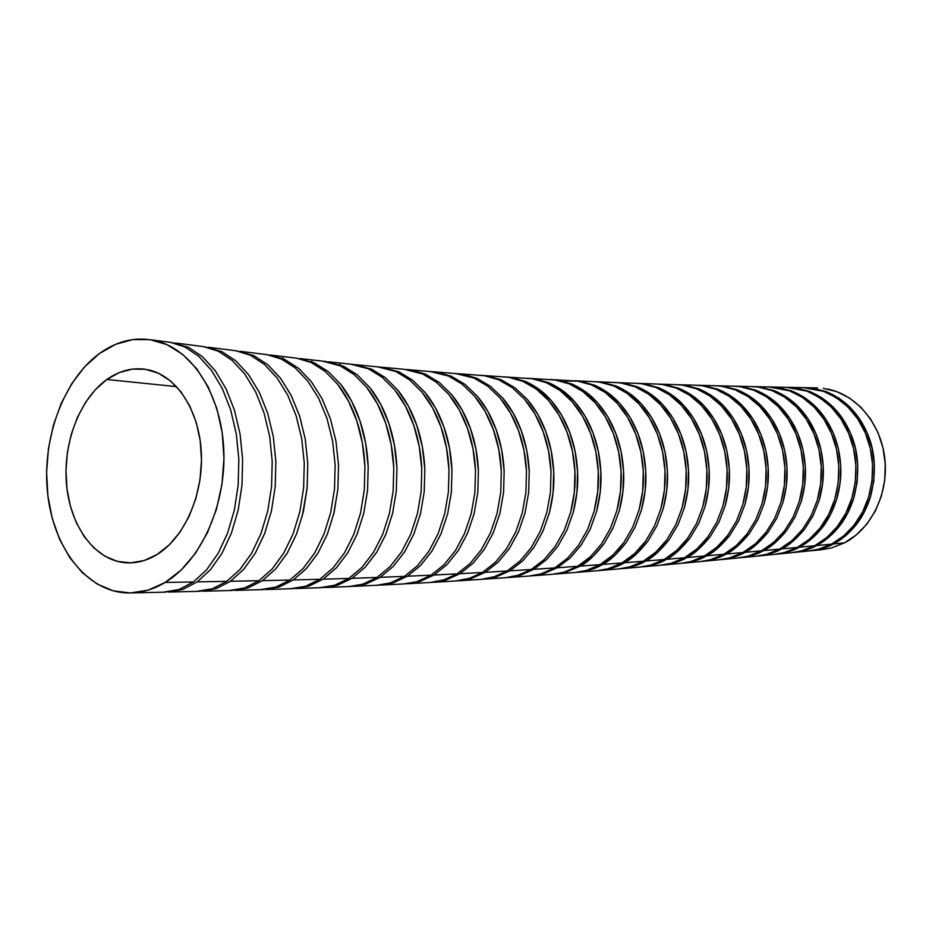 <?xml version="1.0" encoding="UTF-8"?>
<svg xmlns="http://www.w3.org/2000/svg" width="932" height="932" viewBox="0 0 932 932"><rect width="100%" height="100%" fill="white"/><g stroke="black" fill="none" stroke-linecap="round" stroke-linejoin="round"><path stroke-width="1.4" d="M157.112 554.482C145.637 561.472 133.963 564.093 122.127 562.346C92.594 557.767 69.55 523.842 66.393 483.032C63.155 442.222 79.861 398.768 106.854 379.475L176.544 386.64L106.854 379.475L95.448 389.553L85.499 402.403L77.344 417.501L71.251 434.324L67.419 452.241L65.986 470.66L66.987 488.904L70.413 506.356L76.156 522.386L84.043 536.401L93.794 547.865L105.106 556.334L117.56 561.413L130.725 562.858L144.087 560.54L157.112 554.482L169.286 544.859L180.086 532.021L189.056 516.456L195.79 498.771L199.996 479.724L201.498 460.082L200.217 440.708L196.233 422.394L189.72 405.898L180.994 391.871L170.428 380.873L158.475 373.278L145.637 369.317L132.414 369.095L119.331 372.544L106.854 379.475C121.09 369.503 135.839 366.521 151.112 370.528C178.455 378.112 199.961 412.923 201.405 454.408C202.955 495.882 184.035 537.939 157.112 554.482M823.271 388.341L836.726 391.626L849.413 397.976L860.842 407.168L870.523 418.887L878.026 432.669L883.012 447.977L885.272 464.159L884.689 480.539L881.299 496.441L875.253 511.179L866.83 524.157L856.392 534.863L844.392 542.902L833.371 543.962L845.441 535.842L855.902 525.054L864.348 511.983L870.43 497.082L873.808 481.11L874.391 464.555L872.131 448.269L867.11 432.832L859.572 418.911L849.891 407.133L838.404 397.836L825.705 391.452L812.215 388.143L804.933 387.665L825.705 391.452C844.52 399.059 858.325 412.841 867.11 432.832C875.509 451.647 876.604 473.06 870.43 497.082C866.655 508.557 861.82 517.889 855.902 525.054C849.122 533.407 841.608 539.71 833.371 543.962L844.392 542.902C871.432 528.933 888.837 493.308 884.794 458.369C880.868 423.419 856.24 394.469 827.255 388.982M808.312 390.986L808.825 391.172C827.721 398.861 841.596 412.829 850.438 433.065C858.873 452.113 859.98 473.805 853.77 498.131C849.984 509.757 845.114 519.194 839.173 526.452C832.358 534.91 824.808 541.282 816.537 545.581L831.519 544.137C838.101 541.247 845.627 534.933 854.085 525.182C859.991 518.006 864.838 508.674 868.601 497.187C874.88 474.516 873.762 453.045 865.246 432.774C857.347 413.715 843.518 399.921 823.783 391.405L803.372 387.63M787.983 387.339L789.532 387.363M790.686 390.566L791.524 390.869C810.525 398.651 824.459 412.794 833.336 433.298C837.577 443.317 840.023 454.164 840.699 465.837C841.363 476.264 840.035 487.389 836.691 499.203C832.893 510.981 828 520.534 822.036 527.873C815.174 536.436 807.59 542.89 799.283 547.235L814.638 545.768C821.243 542.843 828.793 536.459 837.286 526.615C843.227 519.357 848.085 509.909 851.883 498.282C858.197 475.355 857.091 453.639 848.563 433.124C840.629 413.773 826.742 399.781 806.914 391.137L786.387 387.304M770.624 386.99L772.185 387.013M752.87 386.617L760.139 387.106L773.816 390.543C783.602 394.492 791.769 399.921 798.351 406.818C805.761 414.46 811.586 423.373 815.826 433.52C820.078 443.667 822.548 454.653 823.224 466.489C823.9 477.056 822.56 488.321 819.205 500.286L813.042 515.757L804.467 529.318C795.905 539.407 788.286 545.931 781.622 548.913L797.338 547.422C803.978 544.474 811.562 538.009 820.09 528.036C826.067 520.697 830.96 511.132 834.757 499.354C841.107 476.135 839.988 454.129 831.426 433.357C827.197 423.303 821.395 414.507 814.02 406.935C807.473 400.108 799.318 394.737 789.567 390.834L769.017 386.955M740.928 557.686L756.271 556.183C766.255 554.855 774.038 552.49 779.63 549.099L763.529 550.614L775.82 542.121L786.492 530.786L795.089 517.05L801.287 501.369L804.735 484.558L805.33 467.13L803.011 449.981L797.885 433.73L790.196 419.074L780.329 406.667L768.609 396.881L755.689 390.182L741.954 386.698L734.684 386.209L741.954 386.698L755.689 390.182C765.51 394.189 773.723 399.677 780.329 406.667C787.773 414.414 793.621 423.431 797.885 433.73C802.172 444.005 804.642 455.142 805.33 467.13C806.005 477.836 804.654 489.242 801.287 501.369L795.089 517.05L786.492 530.786C777.882 540.991 770.228 547.608 763.529 550.614L779.63 549.099C786.293 546.117 793.913 539.581 802.487 529.493L811.05 515.932L817.224 500.437C820.579 488.45 821.931 477.172 821.255 466.594C820.591 454.746 818.121 443.737 813.869 433.578C809.617 423.396 803.792 414.472 796.371 406.806C789.788 399.898 781.61 394.457 771.812 390.496L758.159 387.06L751.262 386.57M722.23 559.491L737.993 557.965C747.592 556.765 755.433 554.377 761.491 550.8L745.006 552.338L757.39 543.706L768.108 532.219L776.764 518.25L782.938 502.453L786.422 485.304L786.992 467.736L784.651 450.296L779.49 433.834L771.778 419.039L761.805 406.41L750.097 396.578L737.049 389.751L723.302 386.256L716.114 385.755L723.302 386.256L737.049 389.751C746.916 393.793 755.165 399.35 761.805 406.41C769.296 414.262 775.203 423.408 779.49 433.834C783.812 444.273 786.305 455.573 786.992 467.736C787.68 478.582 786.328 490.162 782.938 502.453L776.764 518.25L768.108 532.219C759.44 542.587 751.751 549.286 745.006 552.338L761.491 550.8C768.189 547.795 775.843 541.177 784.453 530.96L793.05 517.225L799.26 501.521C802.638 489.382 803.99 477.953 803.314 467.235C802.638 455.235 800.157 444.075 795.881 433.776C791.618 423.466 785.758 414.425 778.302 406.655C771.696 399.653 763.471 394.143 753.627 390.135L739.915 386.652L733.1 386.163M703.066 561.309L719.271 559.771C728.941 558.559 736.828 556.148 742.921 552.525L726.051 554.074L738.482 545.325L749.246 533.698L757.949 519.543L764.158 503.536L767.642 486.155L768.224 468.342L765.859 450.669L760.687 433.986L752.928 418.981L742.909 406.189L731.154 396.217L718.048 389.308L704.243 385.766L697.136 385.265L704.243 385.766L718.048 389.308C727.962 393.397 736.245 399.024 742.909 406.189C750.446 414.146 756.365 423.408 760.687 433.986C765.021 444.564 767.525 456.016 768.224 468.342C768.912 479.339 767.56 491.071 764.158 503.536L757.949 519.543L749.246 533.698C740.556 544.195 732.82 550.987 726.051 554.074L742.921 552.525C749.666 549.472 757.355 542.762 766.022 532.393L774.69 518.39L780.876 502.569C784.266 490.255 785.618 478.652 784.93 467.782C784.231 455.597 781.738 444.284 777.416 433.834C773.117 423.396 767.222 414.251 759.731 406.387C753.091 399.315 744.831 393.758 734.964 389.716L721.182 386.197L714.553 385.708M683.447 563.138L700.107 561.588C709.846 560.377 717.78 557.942 723.919 554.26L706.642 555.81L719.131 546.967L729.942 535.178L738.68 520.837L744.913 504.608L748.419 486.993L749.002 468.936L746.625 451.006L741.418 434.091L733.635 418.876L723.57 405.909L711.757 395.797L698.592 388.807L684.74 385.207L677.727 384.706L684.74 385.207L698.592 388.807C708.553 392.955 716.871 398.651 723.57 405.909C731.131 413.983 737.084 423.373 741.418 434.091C745.775 444.809 748.303 456.424 749.002 468.936C749.689 480.085 748.338 491.968 744.913 504.608L738.68 520.837L729.942 535.178C721.205 545.814 713.446 552.688 706.642 555.81L723.919 554.26C730.676 551.173 738.4 544.393 747.08 533.908L755.759 519.823L762.027 503.699C765.428 491.222 766.791 479.479 766.104 468.47C765.428 456.132 762.924 444.68 758.601 434.091C754.291 423.501 748.384 414.216 740.858 406.236C734.195 399.047 725.888 393.397 715.962 389.285L702.134 385.708L695.575 385.207M663.339 564.978L680.488 563.417C690.297 562.206 698.289 559.736 704.464 556.008L686.779 557.557L699.326 548.598L710.172 536.657L718.956 522.118L725.212 505.657L728.742 487.797L729.313 469.483L726.925 451.309L721.706 434.149L713.877 418.724L703.765 405.571L691.905 395.331L678.682 388.236L664.772 384.59L657.876 384.089L664.772 384.59L678.682 388.236C688.678 392.43 697.043 398.22 703.765 405.571C711.361 413.75 717.337 423.279 721.706 434.149C726.075 445.018 728.614 456.797 729.313 469.483C730.012 480.784 728.649 492.842 725.212 505.657L718.956 522.118L710.172 536.657C701.412 547.433 693.618 554.4 686.779 557.557L704.464 556.008C711.256 552.886 719.015 546.012 727.729 535.387L736.443 521.105L742.734 504.771C746.159 492.119 747.522 480.213 746.835 469.052C746.148 456.552 743.631 444.925 739.286 434.195C734.964 423.454 729.022 414.041 721.461 405.956C714.762 398.663 706.433 392.943 696.472 388.772L682.585 385.149L676.189 384.648M637.604 383.39L644.338 383.902L658.307 387.584C668.349 391.848 676.737 397.708 683.494 405.164C691.125 413.458 697.124 423.128 701.505 434.149C705.908 445.181 708.46 457.123 709.159 469.984C709.858 481.46 708.495 493.692 705.046 506.682L698.755 523.376L689.948 538.114C681.141 549.041 673.312 556.101 666.45 559.305L684.542 557.755C691.381 554.587 699.175 547.608 707.947 536.832L716.731 522.258L722.999 505.773C726.436 492.935 727.799 480.842 727.1 469.507C726.389 456.808 723.849 445.018 719.469 434.137C715.112 423.256 709.136 413.715 701.54 405.537C694.818 398.162 686.453 392.384 676.457 388.166L662.501 384.52L656.373 384.031M616.844 382.609L623.426 383.11L637.453 386.85C647.53 391.172 655.965 397.114 662.734 404.674C670.399 413.097 676.434 422.895 680.838 434.079C685.253 445.275 687.816 457.391 688.515 470.45C689.226 482.077 687.851 494.496 684.391 507.684L678.077 524.611L669.223 539.558C660.392 550.637 652.528 557.79 645.643 561.029L664.167 559.491C671.017 556.288 678.857 549.216 687.653 538.288L696.484 523.516L702.775 506.798C706.223 493.774 707.598 481.506 706.887 470.019C706.176 457.134 703.625 445.17 699.221 434.126C694.841 423.093 688.841 413.424 681.21 405.117C674.465 397.649 666.065 391.778 656.023 387.514L642.02 383.809L636.113 383.32M600.115 570.477L618.801 568.904C628.832 567.693 636.999 565.13 643.301 561.227L624.335 562.753L637.022 553.422L648.008 540.979L656.897 525.811L663.246 508.639L666.811 489.976L667.382 470.846L664.97 451.857L659.658 433.939L651.736 417.827L641.484 404.104L629.484 393.409L616.099 386.011L602.025 382.237L595.583 381.724L602.025 382.237L616.099 386.011C626.222 390.403 634.68 396.426 641.484 404.104C649.185 412.643 655.243 422.58 659.658 433.939C664.097 445.298 666.671 457.6 667.382 470.846C668.104 482.648 666.718 495.242 663.246 508.639L656.897 525.811L648.008 540.979C639.142 552.21 631.255 559.468 624.335 562.753L643.301 561.227C650.187 557.977 658.05 550.812 666.881 539.733L675.747 524.739L682.073 507.789C685.533 494.566 686.907 482.124 686.197 470.462C685.486 457.391 682.911 445.251 678.496 434.044C674.092 422.848 668.069 413.039 660.404 404.616C653.623 397.044 645.189 391.091 635.111 386.768L621.05 383.017L615.4 382.539M577.665 572.306L588.651 570.337L602.515 564.442C596.631 568.322 588.348 570.943 577.665 572.306L597.249 570.71C607.373 569.499 615.598 566.912 621.935 562.94L602.515 564.442L615.225 555.029L626.257 542.412L635.17 527.081L641.577 509.548L645.142 490.733L645.736 471.196L643.325 451.985L638.012 433.776L630.02 417.373L619.792 403.498L607.676 392.57L594.313 385.102L580.147 381.246L573.867 380.722L580.147 381.246L594.313 385.102C604.472 389.564 612.965 395.692 619.792 403.498C627.504 412.165 633.574 422.254 638.012 433.776C642.451 445.286 645.026 457.763 645.736 471.196C646.458 483.172 645.072 495.964 641.577 509.548L635.17 527.081L626.257 542.412C617.368 553.771 609.458 561.111 602.515 564.442L621.935 562.94C628.855 559.643 636.742 552.385 645.62 541.154L654.52 525.939L660.858 508.744C664.341 495.311 665.728 482.683 665.005 470.858C664.283 457.589 661.708 445.263 657.27 433.893C652.843 422.534 646.785 412.573 639.096 404.034C632.292 396.345 623.823 390.31 613.71 385.918L599.591 382.12L594.22 381.642M551.662 379.615L557.709 380.128L571.933 384.042C582.139 388.562 590.655 394.784 597.505 402.706C605.252 411.501 611.357 421.742 615.796 433.438C620.258 445.135 622.856 457.798 623.566 471.452C624.289 483.603 622.902 496.593 619.396 510.398L612.953 528.188L604.006 543.752C595.094 555.274 587.148 562.73 580.17 566.108L600.057 564.629C607 561.297 614.922 553.946 623.811 542.575L632.712 527.244L639.131 509.688C642.626 496.069 644.024 483.265 643.301 471.266C642.591 457.81 640.016 445.31 635.577 433.776C631.15 422.231 625.069 412.107 617.357 403.428C610.518 395.599 602.014 389.46 591.843 384.986L577.7 381.13L553.2 379.673M532.242 575.801L552.594 574.275C562.893 573.063 571.246 570.407 577.665 566.295L557.289 567.739L570.093 558.047L581.218 545.045L590.201 529.248L596.666 511.179L600.255 491.758L600.849 471.604L598.414 451.787L593.043 432.996L584.993 416.08L574.683 401.774L562.462 390.52L549.006 382.831L534.735 378.87L528.887 378.357L534.735 378.87L549.006 382.831C559.247 387.421 567.809 393.735 574.683 401.774C582.465 410.709 588.581 421.113 593.043 432.996C597.529 444.879 600.126 457.74 600.849 471.604C601.583 483.953 600.185 497.14 596.666 511.179L590.201 529.248L581.218 545.045L570.093 558.047L557.289 567.739L577.665 566.295L590.387 556.765L601.501 543.915L610.437 528.351L616.891 510.526C620.397 496.698 621.795 483.685 621.073 471.51C620.363 457.845 617.776 445.147 613.314 433.427C608.864 421.707 602.759 411.431 595.012 402.612C588.15 394.679 579.611 388.434 569.405 383.902L555.204 380L530.494 378.439M508.546 577.502L529.458 576.011C539.838 574.799 548.261 572.108 554.715 567.914L533.85 569.324L546.735 559.445L557.895 546.245L566.924 530.122L573.378 511.854L576.99 492.003L577.572 471.627L575.102 451.414L569.708 432.343L561.635 415.206L551.22 400.62L539.034 389.273L525.45 381.444L511.179 377.46L505.598 376.959L511.179 377.46L525.45 381.444C535.725 386.093 544.323 392.477 551.22 400.62C559.049 409.696 565.211 420.274 569.708 432.343C574.217 444.424 576.85 457.519 577.572 471.627C578.306 484.186 576.908 497.595 573.378 511.854L566.924 530.122L557.895 546.245L546.735 559.445L533.85 569.324L554.715 567.914L567.483 558.245L578.644 545.208L587.614 529.399L594.092 511.284C597.622 497.234 599.02 484.023 598.297 471.662C597.575 457.763 594.977 444.867 590.492 432.972C586.03 421.066 579.902 410.628 572.12 401.669C565.235 393.619 556.672 387.281 546.42 382.691L532.172 378.73L507.288 377.052M484.279 579.156L505.75 577.7L519.287 574.986L531.205 569.499L509.827 570.85L522.759 560.831L533.954 547.41L543.03 531.03L549.496 512.46L553.13 492.282L553.713 471.569L551.231 451.018L545.814 431.632L537.706 414.216L527.256 399.397L515.012 387.863L501.381 379.918L487.075 375.887L481.762 375.386L487.075 375.887L501.381 379.918L515.012 387.863L527.256 399.397C535.108 408.612 541.294 419.353 545.814 431.632C550.346 443.912 552.979 457.228 553.713 471.569C554.447 484.325 553.049 497.956 549.496 512.46L543.03 531.03L533.954 547.41L522.759 560.831L509.827 570.85L531.205 569.499L544.113 559.584L555.251 546.385L564.303 530.226L570.745 511.924C574.287 497.63 575.685 484.186 574.951 471.592C574.217 457.461 571.596 444.354 567.075 432.25C562.578 420.169 556.416 409.579 548.587 400.492C541.69 392.337 533.092 385.941 522.817 381.293L508.499 377.285L483.557 375.503M459.418 580.753L481.46 579.343L495.16 576.582L507.113 571.013L485.199 572.318L498.166 562.136L509.42 548.494L518.518 531.846L525.019 512.961L528.665 492.434L529.248 471.371L526.755 450.471L521.314 430.759L513.183 413.051L502.674 397.987L490.395 386.279L476.718 378.217L462.354 374.128L457.332 373.639L462.354 374.128L476.718 378.217L490.395 386.279L502.674 397.987C510.573 407.354 516.782 418.27 521.314 430.759C525.869 443.248 528.514 456.785 529.248 471.371L528.665 492.434L525.019 512.961L518.518 531.846L509.42 548.494L498.166 562.136L485.199 572.318L507.113 571.013L520.068 560.959L531.252 547.55L540.339 531.124L546.804 512.518L550.439 492.317L551.022 471.522C550.288 457.146 547.643 443.818 543.111 431.516C538.591 419.225 532.405 408.472 524.553 399.245L512.297 387.689L498.678 379.743L484.325 375.689L459.278 373.767M432.32 371.693L437.026 372.159L451.426 376.295L465.15 384.485L477.475 396.38C485.397 405.898 491.63 417.012 496.185 429.71C500.764 442.409 503.42 456.179 504.154 471.033L503.571 492.469L499.902 513.346L493.377 532.568L484.244 549.496L472.955 563.359L459.942 573.704L482.415 572.469L495.416 562.252L506.635 548.633L515.757 531.927L522.258 513.008L525.904 492.457L526.487 471.312C525.753 456.692 523.097 443.131 518.542 430.631C514.01 418.13 507.8 407.191 499.913 397.824L487.611 386.081L473.945 378.019L459.546 373.907L434.417 371.845M430.095 582.5L445.053 579.599L457.088 573.856L434.021 575.021L447.045 564.536L458.381 550.439L467.538 533.279L474.132 513.625L477.801 492.492L478.407 470.555L475.914 448.979L470.439 428.545L462.214 410.162L451.694 394.644L439.252 382.47L425.563 374.198L411.059 369.969L406.632 369.515L411.059 369.969L425.563 374.198L439.252 382.47L451.694 394.644C459.627 404.337 465.872 415.625 470.439 428.545C475.017 441.453 477.673 455.457 478.407 470.555L477.801 492.492L474.132 513.625L467.538 533.279L458.381 550.439L447.045 564.536L434.021 575.021L457.088 573.856L470.136 563.476L481.39 549.612L490.547 532.638L497.071 513.392L500.74 492.48L501.323 470.951C500.577 456.074 497.921 442.281 493.343 429.559C488.787 416.849 482.555 405.723 474.633 396.193L462.295 384.264L448.583 376.074L434.137 371.926L408.938 369.713M431.097 575.16L444.086 564.687L455.457 550.544L464.602 533.384L471.219 513.683L474.889 492.492L475.506 470.543C474.772 455.41 472.116 441.372 467.538 428.429C462.983 415.486 456.727 404.15 448.793 394.446L436.339 382.248L422.615 373.942L404.337 369.305L422.615 373.942L436.339 382.248L448.793 394.446L459.313 409.975L467.538 428.429L473.013 448.851L475.506 470.543L474.889 492.492L471.219 513.683L464.602 533.384L455.457 550.544L444.086 564.687L431.097 575.16L407.424 576.232L431.097 575.16L416.93 581.673L431.097 575.16M380.326 367.103L398.931 371.81L412.666 380.209L425.155 392.593C433.124 402.438 439.391 413.936 443.97 427.089C448.572 440.23 451.239 454.49 451.985 469.879L451.368 492.224L447.675 513.742L441.046 533.756L431.854 551.231L420.483 565.561L407.424 576.232L393.188 582.85L378.753 585.18L393.188 582.85L407.424 576.232L420.483 565.561L431.854 551.231L441.046 533.756L447.675 513.742L451.368 492.224L451.985 469.879L449.48 447.896L443.97 427.089L435.722 408.367L425.155 392.593L412.666 380.209L398.931 371.81L380.314 367.103M377.751 366.847L395.914 371.518L409.684 379.953L422.173 392.36L432.728 408.169L440.999 426.949L446.486 447.756L449.003 469.833L448.374 492.201L444.68 513.788L438.04 533.838L428.86 551.313L417.454 565.712L404.418 576.36L390.205 582.978L376.516 585.308L390.205 582.978L404.418 576.36L380.105 577.339L393.211 566.481L404.616 551.884L413.843 534.083L420.507 513.695L424.211 491.77L424.829 468.994L422.324 446.603L416.79 425.4L408.507 406.329L397.906 390.263L385.37 377.681L371.588 369.154L353.298 364.435L371.588 369.154L385.37 377.681L397.906 390.263C405.898 400.294 412.2 412.002 416.79 425.4C421.404 438.786 424.083 453.313 424.829 468.994L424.211 491.77L420.507 513.695L413.843 534.083L404.616 551.884L393.211 566.481L380.105 577.339L404.418 576.36L417.454 565.712L428.86 551.313L438.04 533.838L444.68 513.788L448.374 492.201L449.003 469.833C448.257 454.42 445.589 440.125 440.999 426.949C436.421 413.761 430.141 402.228 422.173 392.36L409.684 379.953L395.914 371.518L381.398 367.255L356.047 364.703M350.502 364.132L368.49 368.839L382.306 377.402L394.842 390.007L405.443 406.096L413.738 425.237L419.249 446.428L421.765 468.936L421.136 491.723L417.42 513.718L410.756 534.153L401.529 551.954L390.089 566.609L377.017 577.456L362.769 584.189L348.626 586.566L362.769 584.189L377.017 577.456L352.028 578.318L365.169 567.262L376.621 552.396L385.883 534.257L392.57 513.474L396.298 491.117L396.927 467.899L394.411 445.053L388.865 423.443L380.547 404.022L369.899 387.665L357.317 374.862L343.5 366.206L325.536 361.465L343.5 366.206L357.317 374.862L369.899 387.665C377.926 397.871 384.252 409.789 388.865 423.443C393.502 437.085 396.182 451.904 396.927 467.899L396.298 491.117L392.57 513.474L385.883 534.257L376.621 552.396L365.169 567.262L352.028 578.318L377.017 577.456L390.089 566.609L401.529 551.954L410.756 534.153L417.42 513.718L421.136 491.723L421.765 468.936C421.031 453.22 418.352 438.657 413.738 425.237C409.136 411.804 402.845 400.061 394.842 390.007L382.306 377.402L368.49 368.839L353.939 364.517L328.542 361.791M322.495 361.127L340.308 365.857L354.172 374.548L366.742 387.374L377.39 403.754L385.72 423.256L391.254 444.867L393.77 467.817L393.141 491.059L389.401 513.485L382.702 534.316L373.441 552.455L361.954 567.39L348.848 578.423L334.565 585.284L319.967 587.708L334.565 585.284L348.848 578.423L323.124 579.191L336.312 567.926L347.799 552.758L357.096 534.269L363.806 513.078L367.558 490.267L368.187 466.583L365.67 443.283L360.102 421.241L351.748 401.436L341.065 384.776L328.448 371.752L314.585 362.967L296.9 358.203L314.585 362.967L328.448 371.752L341.065 384.776C349.127 395.168 355.465 407.319 360.102 421.241C364.75 435.151 367.453 450.261 368.187 466.583L367.558 490.267L363.806 513.078L357.096 534.269L347.799 552.758L336.312 567.926L323.124 579.191L348.848 578.423L361.954 567.39L373.441 552.455L382.702 534.316L389.401 513.485L393.141 491.059L393.77 467.817C393.036 451.787 390.345 436.933 385.72 423.256C381.106 409.567 374.781 397.603 366.742 387.374L354.172 374.548L340.308 365.857L325.711 361.488L300.139 358.587M319.851 579.273L333.097 567.926L344.549 552.758L353.88 534.141L360.544 513.008L364.307 490.022L364.925 466.373C364.179 449.993 361.476 434.836 356.805 420.868C352.156 406.923 345.807 394.749 337.733 384.357L325.163 371.379L311.241 362.548L296.597 358.168L311.241 362.548L325.163 371.379L337.733 384.357L348.475 401.121L356.805 420.868L362.397 442.991L364.925 466.373L364.307 490.022L360.544 513.008L353.88 534.141L344.549 552.758L333.097 567.926L319.851 579.273L293.312 579.949L319.851 579.273L305.579 586.251L319.851 579.273M269.977 354.976L284.668 359.403L298.648 368.361L311.23 381.526L322.006 398.581L330.371 418.701L335.963 441.174L338.514 465.033L337.885 489.079L333.609 514.569M327.412 534.024L318.068 552.956L306.558 568.427L293.312 579.949L279.064 587.032L263.185 589.583L279.064 587.032L293.312 579.949L306.558 568.427L318.068 552.956L327.412 534.024L334.11 512.495L337.885 489.079L338.514 465.033L335.963 441.174L330.371 418.701L322.006 398.581L311.23 381.526L298.648 368.361L284.668 359.403L267.263 354.661M289.922 580.03L303.191 568.462L314.678 552.991L324.033 534.001L330.732 512.437L334.506 488.974L335.136 464.835L332.596 440.976L326.981 418.398L318.639 398.267L307.851 381.165L295.258 367.965L281.301 358.995L266.622 354.568L281.301 358.995L295.258 367.965L307.851 381.165L318.639 398.267L326.981 418.398L332.596 440.976L335.136 464.835L334.506 488.974L330.732 512.437L324.033 534.001L314.678 552.991L303.191 568.462L289.922 580.03L262.463 580.648L289.922 580.03L275.627 587.137L289.922 580.03M296.597 533.896L287.242 553.154L296.597 533.896L303.354 511.819L307.129 488.053L307.77 463.367L305.242 439.089L299.638 416.126L291.238 395.529L280.497 378.217L267.81 364.727L253.888 355.651L236.53 350.84L253.888 355.651L267.81 364.727L280.497 378.217L291.238 395.529L299.638 416.126L305.242 439.089L307.77 463.367L307.129 488.053L302.119 516.806M287.242 553.154L275.697 568.928L262.463 580.648L248.087 587.894L232.091 590.457L248.087 587.894L262.463 580.648L275.697 568.928L287.242 553.154M258.956 580.718L272.156 569.021L283.724 553.177L293.067 533.92L299.836 511.785L303.622 487.949L304.275 463.227L301.735 438.832L296.155 415.87L287.743 395.191L277.002 377.844L264.315 364.319L250.37 355.208L235.691 350.712L250.37 355.208L264.315 364.319L277.002 377.844L287.743 395.191L296.155 415.87L301.735 438.832L304.275 463.227L303.622 487.949L299.836 511.785L293.067 533.92L283.724 553.177L272.156 569.021L258.956 580.718L230.472 581.277L258.956 580.718L244.592 587.976L258.956 580.718M204.586 346.774L221.886 351.62L235.819 360.847L248.518 374.594L259.282 392.232L267.705 413.26L273.321 436.7L275.86 461.503L275.208 486.725L271.422 511.004L264.653 533.558L255.275 553.224L243.718 569.324L230.472 581.277L216.084 588.675L199.914 591.284L216.084 588.675L230.472 581.277L243.718 569.324L255.275 553.224L264.653 533.558L271.422 511.004L275.208 486.725L275.86 461.503L273.321 436.7L267.705 413.26L259.282 392.232L248.518 374.594L235.819 360.847L221.886 351.62L204.586 346.774M193.413 581.952L206.624 569.767L218.228 553.247L227.583 533.151L234.375 510.037L238.173 485.153L238.837 459.348L236.285 433.881L230.67 409.929L222.235 388.376L211.471 370.33L198.761 356.292L184.792 346.879L170.113 342.277L184.792 346.879L198.761 356.292L211.471 370.33L222.235 388.376L230.67 409.929L236.285 433.881L238.837 459.348L238.173 485.153L234.375 510.037L227.583 533.151L218.228 553.247L206.624 569.767L193.413 581.952L165.15 582.453L193.413 581.952L179.049 589.513L193.413 581.952M99.409 353.543C118.515 339.877 138.402 335.916 159.081 341.671C194.485 352.133 222.329 397.894 223.878 452.3C225.544 506.682 200.345 561.367 165.15 582.453C150.739 591.016 136.154 594.348 121.358 592.461C82.226 587.195 51.714 542.937 47.241 489.684C42.674 436.421 64.087 379.347 99.409 353.543L115.615 344.327L132.67 339.598L149.97 339.644L166.84 344.584L182.602 354.335L196.594 368.618L208.197 386.943L216.876 408.612L222.212 432.751L223.948 458.334L221.979 484.279L216.399 509.443L207.44 532.743L195.534 553.2L181.227 569.976L165.15 582.453L147.99 590.177L130.457 592.973L113.261 590.841L97.044 583.968L82.377 572.749L69.772 557.662L59.625 539.337L52.262 518.472L47.882 495.812L46.612 472.163L48.476 448.315L53.415 425.097L61.267 403.265L71.787 383.611L84.637 366.824L99.409 353.543M226.826 581.347L240.037 569.405L251.628 553.235L260.983 533.57L267.764 510.957L271.562 486.609L272.214 461.352L269.674 436.432L264.071 412.993L255.648 391.883L244.895 374.198L232.185 360.416L218.228 351.154L203.537 346.611L218.228 351.154L232.185 360.416L244.895 374.198L255.648 391.883L264.071 412.993L269.674 436.432L272.214 461.352L271.562 486.609L267.764 510.957L260.983 533.57L251.628 553.235L240.037 569.405L226.826 581.347L197.211 581.883L226.826 581.347L212.461 588.756L226.826 581.347M171.313 342.463L188.602 347.368L202.547 356.746L215.257 370.75L226.022 388.749L234.456 410.22L240.083 434.161L242.623 459.511L241.982 485.281L238.184 510.095L231.404 533.139L222.026 553.235L210.469 569.685L197.211 581.883L182.823 589.443L168.098 592.088L182.823 589.443L197.211 581.883L210.469 569.685L222.026 553.235L231.404 533.139L238.184 510.095L241.982 485.281L242.623 459.511L240.083 434.161L234.456 410.22L226.022 388.749L215.257 370.75L202.547 356.746L188.602 347.368L171.302 342.463M196.722 591.377L212.461 588.756L196.722 591.377M163.228 592.193L179.049 589.513L163.228 592.193M229.027 590.55L244.592 587.976L229.027 590.55M260.261 589.676L275.627 587.137L260.261 589.688M290.539 588.744L305.579 586.251L290.539 588.744M323.124 579.191L308.795 586.17L293.312 588.628L308.795 586.17L323.124 579.191M352.028 578.318L337.722 585.168L322.577 587.591L337.722 585.168L352.028 578.318M380.105 577.339L365.833 584.061L351.049 586.438L365.833 584.061L380.105 577.339M403.661 583.945L416.93 581.673L403.649 583.945M434.021 575.021L419.831 581.521L405.735 583.816L419.831 581.521L434.021 575.021M455.841 580.974L470.415 578.12L482.415 572.469L459.942 573.704L445.904 580.077L432.005 582.372L445.904 580.077L459.942 573.704L472.955 563.359L484.244 549.496L493.377 532.568L499.902 513.346L503.571 492.469L504.154 471.033L501.661 449.76L496.185 429.71L488.018 411.699L477.475 396.38L465.15 384.485L451.426 376.295L437.026 372.159L432.297 371.693M485.199 572.318L471.208 578.597L457.624 580.846L471.208 578.597L485.199 572.318M509.827 570.85L495.882 577.036L482.59 579.25L495.882 577.036L509.827 570.85M533.85 569.324L519.951 575.417L506.938 577.595L519.951 575.417L533.85 569.324M557.289 567.739L543.333 573.786L530.692 575.906L543.333 573.786L557.289 567.739M555.39 574.054L575.184 572.504C585.389 571.293 593.684 568.671 600.057 564.629L580.17 566.108L566.26 572.073L553.888 574.159L566.26 572.073L580.17 566.108L592.927 556.555L604.006 543.752L612.953 528.188L619.396 510.398L622.972 491.281L623.566 471.452L621.143 451.938L615.796 433.438L607.781 416.79L597.505 402.706L585.343 391.615L571.933 384.042L557.709 380.128L551.639 379.615M598.6 570.594L610.623 568.532L624.335 562.753C618.475 566.563 610.25 569.149 599.672 570.512L598.612 570.594M621.691 568.66L639.841 567.075C649.802 565.864 657.91 563.336 664.167 559.491L645.643 561.029C639.818 564.78 631.663 567.332 621.166 568.695L631.989 566.749L645.643 561.029L658.283 551.837L669.223 539.558L678.077 524.611L684.391 507.684L687.944 489.3L688.515 470.45L686.115 451.74L680.838 434.079L672.939 418.212L662.734 404.674L650.781 394.143L637.453 386.85L623.426 383.11L616.821 382.598M642.765 566.819L660.404 565.246C670.283 564.035 678.333 561.542 684.542 557.755L666.45 559.305C660.66 562.986 652.563 565.514 642.16 566.877L652.854 564.943L666.45 559.305L679.044 550.218L689.948 538.114L698.755 523.376L705.046 506.682L708.576 488.566L709.159 469.984L706.759 451.554L701.505 434.149L693.653 418.503L683.494 405.164L671.588 394.772L658.307 387.584L644.338 383.902L637.57 383.39M686.779 557.557C681.036 561.192 672.986 563.685 662.664 565.037L673.242 563.138L686.779 557.557M706.642 555.81C700.934 559.386 692.942 561.856 682.69 563.208L693.152 561.332L706.642 555.81M701.54 561.448L712.619 559.526L726.051 554.074C720.366 557.592 712.432 560.027 702.262 561.379L701.551 561.437M745.006 552.338C739.356 555.81 731.48 558.221 721.38 559.573L731.632 557.732L745.006 552.338M763.529 550.614C757.914 554.039 750.085 556.427 740.043 557.767L750.109 555.973L763.529 550.614M759.196 555.903L774.119 554.435C784.033 553.095 791.781 550.765 797.338 547.422L781.622 548.913C776.03 552.292 768.248 554.657 758.275 555.996L768.248 554.214L781.622 548.913L793.854 540.513L804.467 529.318L813.042 515.757L819.205 500.286L822.641 483.696L823.224 466.489L820.917 449.562L815.826 433.52L808.172 419.062L798.351 406.818L786.69 397.16L773.816 390.543L760.139 387.106L752.835 386.617M777.008 554.144L791.536 552.711C801.404 551.383 809.104 549.065 814.638 545.768L799.283 547.235C793.726 550.567 785.991 552.909 776.076 554.237L785.979 552.478L799.283 547.235L811.457 538.929L822.036 527.873L830.552 514.476L836.691 499.203L840.116 482.823L840.699 465.837L838.404 449.131L833.336 433.298L825.729 419.027L815.943 406.935L804.339 397.405L791.524 390.869L777.905 387.467L770.589 386.99M794.402 552.42L808.545 551.01C818.354 549.694 826.008 547.399 831.519 544.137L816.537 545.581C811.003 548.878 803.314 551.196 793.447 552.513L803.291 550.765L816.537 545.581L828.653 537.368L839.173 526.452L847.654 513.217L853.77 498.131L857.172 481.961L857.755 465.196L855.471 448.7L850.438 433.065L842.854 418.969L833.126 407.039L821.57 397.626L808.825 391.172L795.264 387.817L787.959 387.339M833.371 543.962C827.872 547.224 820.218 549.507 810.409 550.824L820.183 549.099L833.371 543.962M844.392 542.902L831.332 547.969L821.418 549.729M803.291 387.63L810.292 388.096L823.783 391.405L836.54 397.801L847.98 407.051L857.731 418.911L865.246 432.774L870.278 448.257L872.562 464.579L871.991 481.11L868.601 497.187L862.554 512.029L854.085 525.182L843.646 535.97L831.519 544.137L818.389 549.263L808.463 551.022M786.305 387.304L793.377 387.782L806.914 391.137L819.694 397.615L831.239 407.039L840.979 418.981L848.563 433.124L853.596 448.735L855.879 465.301L855.285 482.077L851.883 498.282L845.755 513.392L837.286 526.615L826.731 537.578L814.638 545.768L801.404 550.952L791.466 552.711M768.923 386.955L775.972 387.432L789.567 390.834L802.405 397.393L814.02 406.935L823.795 419.027L831.426 433.357L836.482 449.166L838.777 465.953L838.183 482.939L834.757 499.354L828.618 514.65L820.09 528.036L809.489 539.139L797.338 547.422L784.045 552.664L774.038 554.435M751.169 386.57L758.159 387.06L771.812 390.496L784.709 397.137L796.371 406.806L806.203 419.062L813.869 433.578L818.948 449.597L821.255 466.594L820.661 483.801L817.224 500.437L811.05 515.932L802.487 529.493L791.839 540.723L779.63 549.099L766.279 554.4L756.19 556.194M733.006 386.163L739.915 386.652L753.627 390.135L766.593 396.857L778.302 406.655L788.181 419.074L795.881 433.776L800.984 450.016L803.314 467.235L802.72 484.675L799.26 501.521L793.05 517.225L784.453 530.96L773.758 542.319L761.491 550.8L748.081 556.171L737.911 557.977M714.448 385.708L721.182 386.197L734.964 389.716L748.012 396.531L759.731 406.387L769.716 419.039L777.416 433.834L782.589 450.354L784.93 467.782L784.348 485.421L780.876 502.569L774.69 518.39L766.022 532.393L755.328 543.869L742.921 552.525L729.5 557.942L719.189 559.783M695.47 385.207L702.134 385.708L715.962 389.285L729.034 396.182L740.858 406.236L750.819 418.992L758.601 434.091L763.762 450.773L766.104 468.47L765.51 486.387L762.027 503.699L755.759 519.823L747.08 533.908L736.292 545.57L723.919 554.26L710.394 559.748L700.025 561.6M676.073 384.648L682.585 385.149L696.472 388.772L709.59 395.762L721.461 405.956L731.48 418.887L739.286 434.195L744.47 451.111L746.835 469.052L746.241 487.215L742.734 504.771L736.443 521.105L727.729 535.387L716.883 547.212L704.464 556.008L690.88 561.553L680.395 563.417M656.245 384.019L662.501 384.52L676.457 388.166L689.668 395.261L701.54 405.537L711.652 418.713L719.469 434.137L724.712 451.356L727.1 469.507L726.517 487.902L722.999 505.773L716.731 522.258L707.947 536.832L697.113 548.762L684.542 557.755L670.958 563.347L660.31 565.258M635.973 383.32L642.02 383.809L656.023 387.514L669.293 394.702L681.21 405.117L691.369 418.48L699.221 434.126L704.499 451.589L706.887 470.019L706.305 488.671L702.775 506.798L696.484 523.516L687.653 538.288L676.783 550.381L664.167 559.491L650.513 565.153L639.736 567.087M615.237 382.528L621.05 383.017L635.111 386.768L648.427 394.061L660.404 404.616L670.609 418.177L678.496 434.044L683.785 451.775L686.197 470.462L685.614 489.393L682.073 507.789L675.747 524.739L666.881 539.733L655.965 552L643.301 561.227L629.601 566.959L618.673 568.916M594.022 381.642L599.591 382.12L613.71 385.918L627.073 393.316L639.096 404.034L649.348 417.781L657.27 433.893L662.582 451.88L665.005 470.858L664.423 490.069L660.858 508.744L654.52 525.939L645.62 541.154L634.645 553.585L621.935 562.94L608.177 568.741L597.109 570.722M563.336 380.99L577.7 381.13L591.843 384.986L605.229 392.488L617.357 403.428L627.586 417.315L635.577 433.776L640.878 451.973L643.301 471.266L642.707 490.815L639.131 509.688L632.712 527.244L623.811 542.575L612.732 555.227L600.057 564.629L586.216 570.524L575.009 572.528M550.078 379.51L555.204 380L569.405 383.902L582.838 391.51L595.012 402.612L605.276 416.721L613.314 433.427L618.638 451.904L621.073 471.51L620.479 491.35L616.891 510.526L610.437 528.351L601.501 543.915L590.387 556.765L577.665 566.295L563.767 572.26L552.361 574.287M527.279 378.252L532.172 378.73L546.42 382.691L559.911 390.403L572.12 401.669L582.43 415.998L590.492 432.972L595.851 451.74L598.297 471.662L597.692 491.816L594.092 511.284L587.614 529.399L578.644 545.208L567.483 558.245L554.715 567.914L540.77 573.961L529.143 576.034M503.909 376.831L508.499 377.285L522.817 381.293L536.378 389.122L548.587 400.492L559.014 415.113L567.075 432.25L572.493 451.403L574.951 471.592L574.368 492.049L570.745 511.924L564.303 530.226L555.251 546.385L544.113 559.584L531.205 569.499L517.26 575.615L505.33 577.723M479.945 375.247L484.325 375.689L498.678 379.743L512.297 387.689L524.553 399.245L535.015 414.099L543.111 431.516L548.552 450.983L551.022 471.522L550.439 492.317L546.804 512.518L540.339 531.124L531.252 547.55L520.068 560.959L507.113 571.013L493.121 577.223L480.889 579.378M455.364 373.476L473.945 378.019L487.611 386.081L499.913 397.824L510.421 412.911L518.542 430.631L524.005 450.424L526.487 471.312L525.904 492.457L522.258 513.008L515.757 531.927L506.635 548.633L495.416 562.252L482.415 572.469L468.377 578.772L455.806 580.974M430.153 371.495L448.583 376.074L462.295 384.264L474.633 396.193L485.188 411.536L493.343 429.559L498.83 449.69L501.323 470.951L500.74 492.48L497.071 513.392L490.547 532.638L481.39 549.612L470.136 563.476L457.088 573.856L443.003 580.252L430.071 582.5M339.353 364.505L340.145 364.389M311.137 361.5L312.01 361.383M281.988 358.238L283.083 358.074M270.711 355.08L296.597 358.168M263.779 354.242L266.622 354.568M208.384 347.263L235.691 350.712M175.228 342.976L203.537 346.611M167.376 341.951L170.113 342.277M817.585 387.91L806.564 387.7M804.619 387.654L789.614 387.363M787.622 387.328L772.267 387.013M770.228 386.978L754.512 386.64M752.427 386.605L736.362 386.244M734.23 386.186L717.791 385.79M715.613 385.743L698.802 385.3M696.565 385.242L679.381 384.753M677.086 384.683L659.507 384.135M657.153 384.054L639.189 383.436M636.766 383.343L618.405 382.656M615.912 382.551L597.156 381.77M594.581 381.666L575.417 380.792M404.337 369.305L382.831 367.336M263.791 354.242L240.165 351.306M167.387 341.962L151.462 339.877M199.436 591.319L169.81 592.03M166.001 592.123L132.46 592.915M231.614 590.48L203.094 591.226M262.696 589.607L235.144 590.387M292.764 588.663L266.098 589.513M321.936 587.638L296.073 588.558M350.315 586.484L325.152 587.51M377.926 585.238L353.438 586.356M404.814 583.886L380.978 585.086M431.015 582.442L407.797 583.723M456.552 580.927L433.939 582.279M821.488 549.717L811.364 550.73M141.746 368.862L145.206 369.258"/></g></svg>
